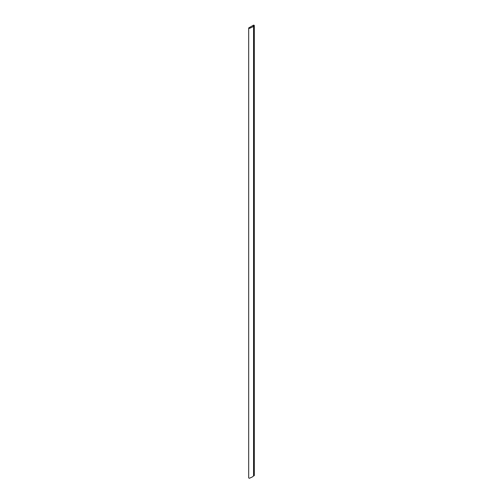 <?xml version="1.0" encoding="UTF-8"?>
<svg xmlns="http://www.w3.org/2000/svg" width="503" height="503" viewBox="0 0 503 503"><rect width="100%" height="100%" fill="white"/><g stroke="black" fill="none" stroke-linecap="round" stroke-linejoin="round"><path stroke-width="0.75" d="M248.689 27.998L248.689 477.825A0.736 0.421 0 0 0 250.154 477.844A7.344 4.244 0 0 0 253.569 475.876A0.736 0.421 0 0 0 254.311 475.448L254.311 25.571A0.736 0.421 0 0 0 253.531 25.15L248.689 27.948A0.736 0.421 0 0 0 250.154 27.973L250.154 27.973A0.736 0.421 0 0 0 250.154 27.967A7.344 4.244 0 0 0 253.569 25.999A0.736 0.421 0 0 0 254.311 25.571M253.569 25.999L253.569 475.876M248.689 27.973L248.689 477.85"/></g></svg>
